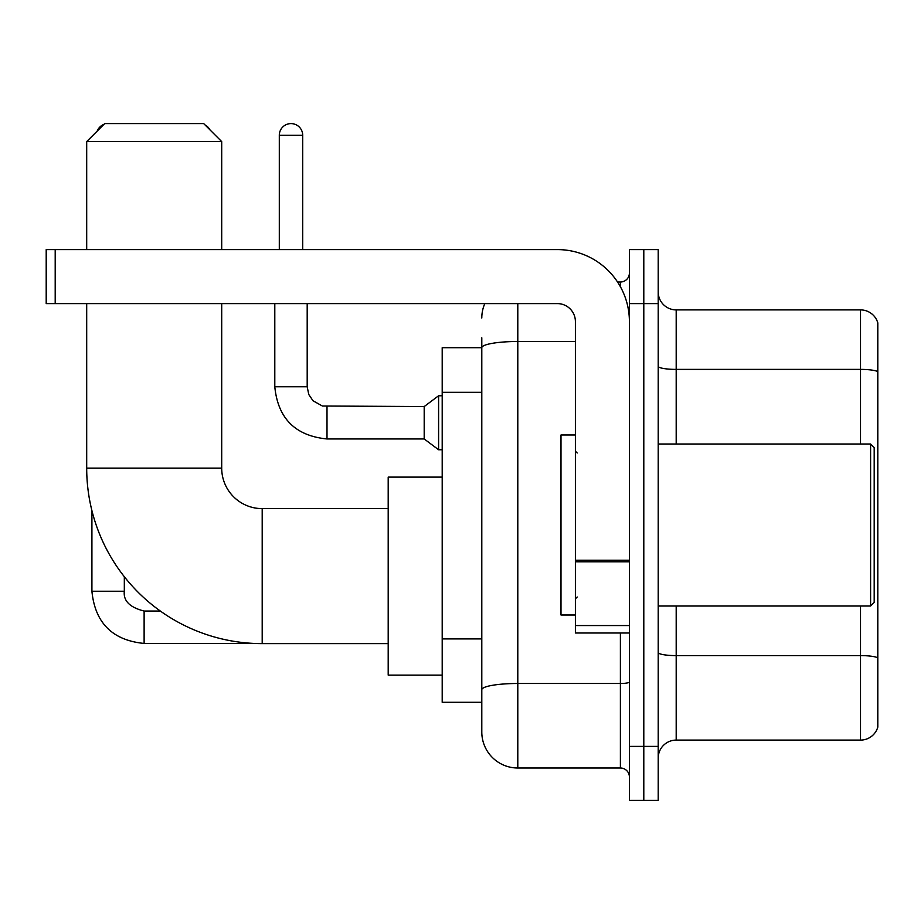 <?xml version="1.0" encoding="UTF-8"?>
<svg xmlns="http://www.w3.org/2000/svg" width="924" height="924" viewBox="0 0 924 924"><rect width="100%" height="100%" fill="white"/><g stroke="black" fill="none" stroke-linecap="round" stroke-linejoin="round"><path stroke-width="1.39" d="M517.798 303.603L517.798 768.006A36.001 36.001 0 0 1 481.797 732.004L481.797 337.803L481.797 347.701L442.203 347.701L442.203 702.298L481.797 702.298M629.406 746.396L629.406 800.403L643.797 800.403L643.797 746.396L643.797 800.403L658.2 800.403L658.2 746.396L643.797 746.396L643.797 303.603L643.797 746.396L629.406 746.396L629.406 303.603L643.797 303.603L643.797 249.595L643.797 303.603L658.2 303.603L658.2 746.396M658.2 303.603L658.2 249.595L629.406 249.595L629.406 303.603M517.798 768.006L620.397 768.006L620.397 632.998M617.532 282.005L620.397 282.005A8.997 8.997 0 0 0 629.406 272.996M481.797 732.004L481.797 696.003M575.398 341.499L517.798 341.499A36.001 6.249 180 0 0 481.797 347.747L481.797 337.803M629.406 777.003A8.997 8.997 0 0 0 620.397 768.006M481.797 317.995A36.001 36.001 0 0 1 484.8 303.603M658.2 758.096A17.995 17.995 0 0 1 676.195 740.101L860.521 740.101L860.521 606.005M877.8 322.857A17.995 17.995 0 0 0 860.521 309.898A17.995 17.995 0 0 1 877.8 322.857L877.8 727.142A17.995 17.995 0 0 1 860.521 740.101M877.8 324.301L877.8 371.644A17.995 3.13 180 0 0 860.521 369.392L860.521 309.898L676.195 309.898A17.995 17.995 0 0 1 658.2 291.903A17.995 17.995 0 0 0 676.195 309.898L676.195 444.005M388.196 643.624L262.197 643.624A175.502 175.502 0 0 1 86.694 468.122L86.694 303.603M262.197 643.624L262.197 508.616A40.494 40.494 0 0 1 221.702 468.122L221.702 303.603M104.701 123.597L203.696 123.597L221.702 141.603L86.694 141.603L104.701 123.597M221.702 249.595L221.702 141.603M86.694 249.595L86.694 141.603M442.203 477.119L388.196 477.119L388.196 675.121L442.203 675.121M103.915 124.382A11.7 11.7 0 0 0 97.205 131.104M91.915 510.602L91.915 591.245L124.324 591.245L124.324 576.703M205.093 124.994A11.7 11.7 0 0 1 209.875 129.776M279.302 249.595L279.302 135.297A11.7 11.7 0 0 1 291.002 123.597A11.7 11.7 0 0 1 302.702 135.297L302.702 249.595M327.004 438.958C295.334 435.828 277.928 418.433 274.798 386.763C277.928 418.433 295.334 435.828 327.004 438.958C295.334 435.828 277.928 418.433 274.798 386.763C277.928 418.433 295.334 435.828 327.004 438.958C295.334 435.828 277.928 418.433 274.798 386.763C277.928 418.433 295.334 435.828 327.004 438.958C295.334 435.828 277.928 418.433 274.798 386.763C277.928 418.433 295.334 435.828 327.004 438.958C295.334 435.828 277.928 418.433 274.798 386.763C277.928 418.433 295.334 435.828 327.004 438.958C295.334 435.828 277.928 418.433 274.798 386.763C277.928 418.433 295.334 435.828 327.004 438.958C295.334 435.828 277.928 418.433 274.798 386.763C277.928 418.433 295.334 435.828 327.004 438.958C295.334 435.828 277.928 418.433 274.798 386.763C277.928 418.433 295.334 435.828 327.004 438.958C295.334 435.828 277.928 418.433 274.798 386.763L307.195 386.763L308.766 394.49L313.005 400.762L322.361 406.006L424.197 406.56L424.197 438.958L327.004 438.958L327.004 406.595M424.197 406.56L438.6 395.761L438.6 449.757L442.203 449.757M629.406 632.998L575.398 632.998L575.398 560.21L629.406 560.21M629.406 321.598A72.003 72.003 0 0 0 557.403 249.595L55.197 249.595L55.197 303.603L557.403 303.603A17.995 17.995 0 0 1 575.398 321.598L575.398 560.21M55.197 303.603L46.2 303.603L46.2 249.595L55.197 249.595M870.604 444.005L874.196 447.597L874.196 602.402L870.604 606.005L870.604 444.005L658.2 444.005M575.398 434.996L560.995 434.996L560.995 615.003L575.398 615.003M481.797 392.319L442.203 392.319M481.797 638.923L442.203 638.923M629.406 681.935A8.997 1.559 0 0 1 620.397 683.494L517.798 683.494A36.001 6.249 180 0 0 481.797 689.743M620.397 286.74L620.397 282.005M877.8 657.853A17.995 3.13 180 0 0 860.521 655.601L676.195 655.601L676.195 740.101M860.521 444.005L860.521 369.392L676.195 369.392A17.995 3.13 0 0 1 658.2 366.274M676.195 606.005L676.195 655.601A17.995 3.13 0 0 1 658.2 652.471M86.694 468.122L221.702 468.122M160.349 611.041L144.121 611.041C129.834 607.438 123.227 600.843 124.324 591.245C123.227 600.843 129.834 607.438 144.121 611.041C129.834 607.438 123.227 600.843 124.324 591.245C123.227 600.843 129.834 607.438 144.121 611.041C129.834 607.438 123.227 600.843 124.324 591.245C123.227 600.843 129.834 607.438 144.121 611.041C129.834 607.438 123.227 600.843 124.324 591.245C123.227 600.843 129.834 607.438 144.121 611.041L144.121 643.439C112.451 640.309 95.045 622.915 91.915 591.245C95.045 622.915 112.451 640.309 144.121 643.439C112.451 640.309 95.045 622.915 91.915 591.245C95.045 622.915 112.451 640.309 144.121 643.439C112.451 640.309 95.045 622.915 91.915 591.245C95.045 622.915 112.451 640.309 144.121 643.439C112.451 640.309 95.045 622.915 91.915 591.245C95.045 622.915 112.451 640.309 144.121 643.439L254.25 643.439M307.195 386.763L307.195 303.603M279.302 135.297L302.702 135.297M629.406 561.78L575.398 561.78M575.398 625.56L629.406 625.56M388.196 508.616L262.197 508.616M424.197 438.958L438.6 449.757M274.798 386.763L274.798 303.603M438.6 395.761L442.203 395.761M658.2 606.005L870.604 606.005M577.2 453.003L575.398 451.201M577.2 596.996L575.398 598.798"/></g></svg>
